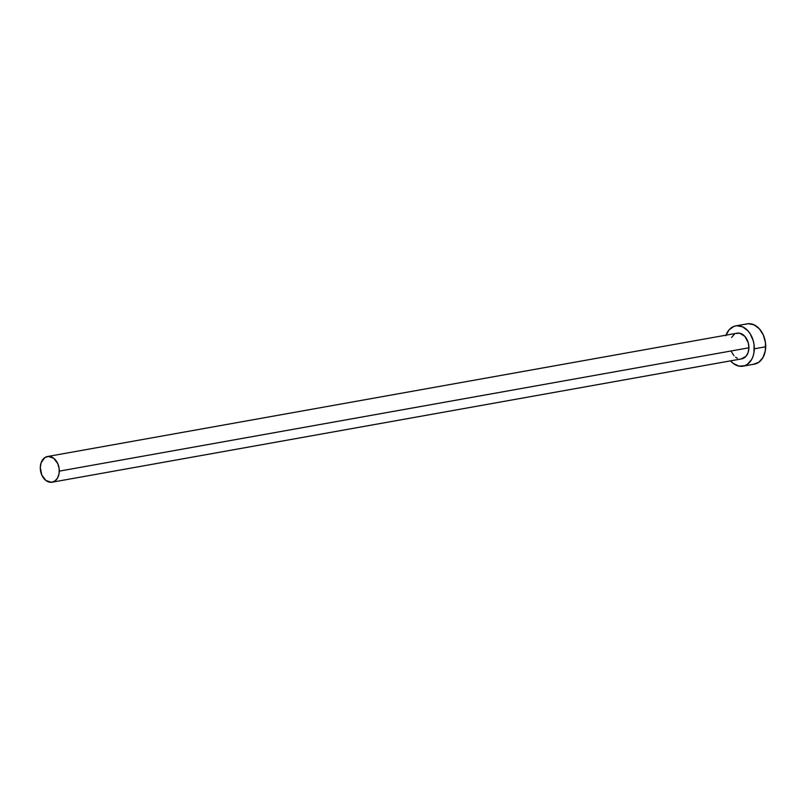 <?xml version="1.0" encoding="UTF-8"?>
<svg xmlns="http://www.w3.org/2000/svg" width="806" height="806" viewBox="0 0 806 806"><rect width="100%" height="100%" fill="white"/><g stroke="black" fill="none" stroke-linecap="round" stroke-linejoin="round"><path stroke-width="1.21" d="M735.949 333.493L739.606 333.2L744.855 336.344L748.26 342.762L748.905 347.799A13.047 9.37 -100.1 0 0 737.107 333.18L47.504 456.518A13.047 9.37 79.9 0 1 59.301 471.137L748.905 347.799L748.109 352.575L745.983 356.353L741.057 358.952M52.098 482.21L741.701 358.872A13.047 9.37 -100.1 0 0 748.905 347.799L59.301 471.137A13.047 9.37 79.9 0 1 52.098 482.21A13.047 9.37 79.9 0 1 40.3 467.591A13.047 9.37 79.9 0 1 47.504 456.518M743.011 366.176L754.396 364.131A20.462 14.699 -100.1 0 0 765.7 346.771A20.462 14.699 -100.1 0 0 747.192 323.841L735.797 325.876A20.462 14.699 79.9 0 1 754.305 348.807L765.7 346.771L754.305 348.807A20.462 14.699 79.9 0 1 743.011 366.176A20.462 14.699 79.9 0 1 730.558 360.866L733.41 363.546L739.082 366.146L744.815 365.682L747.424 364.302L751.625 359.516L753.056 356.302L753.963 352.685L754.084 344.827L753.298 340.898L750.164 333.765L747.948 330.843L742.618 326.833L736.805 325.745L733.994 326.37L729.087 329.825L725.753 335.749M725.964 335.175A20.462 14.699 79.9 0 1 735.797 325.876M737.349 358.257L735.576 357.199M733.954 355.708L731.395 351.678M731.616 337.422L734.286 334.369M753.388 364.262L758.809 362.267L763.01 357.481L765.347 350.64L765.478 342.792L763.363 335.125L759.343 328.808L754.013 324.798L748.2 323.71L745.379 324.334M40.3 467.591L41.791 475.016L45.982 480.537L51.463 482.29L54.919 481.011L57.589 477.968L59.08 473.606L59.16 468.598L57.82 463.712L53.629 458.191L48.148 456.438L44.693 457.707L41.096 462.815L40.3 467.591"/></g></svg>
